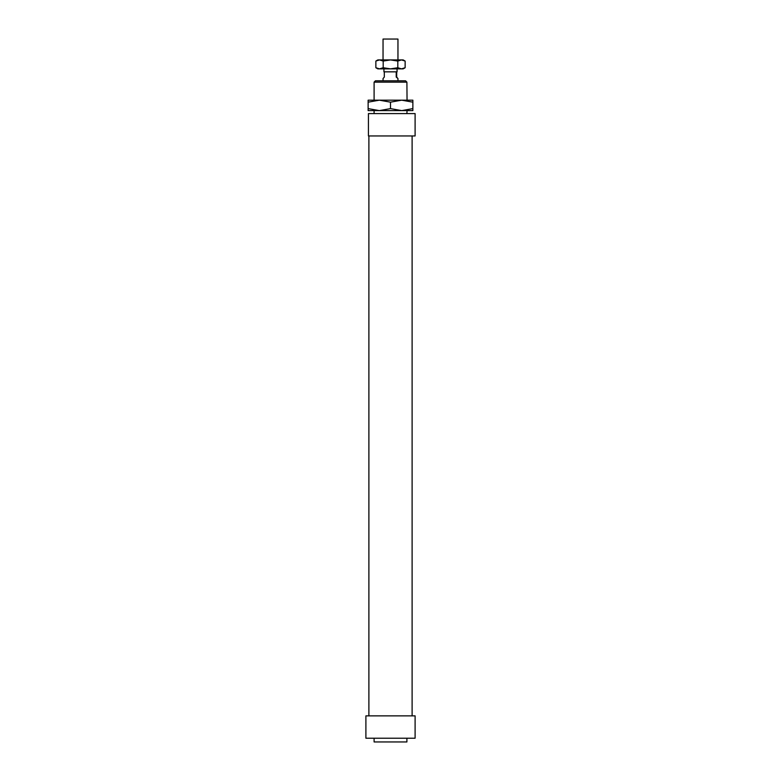 <?xml version="1.0" encoding="UTF-8"?>
<svg xmlns="http://www.w3.org/2000/svg" width="781" height="781" viewBox="0 0 781 781"><rect width="100%" height="100%" fill="white"/><g stroke="black" fill="none" stroke-linecap="round" stroke-linejoin="round"><path stroke-width="1.17" d="M383.041 68.865L397.959 68.865M383.041 59.922L383.041 39.05L397.959 39.05L397.959 59.922M396.689 71.842L396.689 77.065L397.959 78.549L396.221 77.065L396.221 71.842L397.06 71.842L397.06 69.167M383.94 69.167L383.94 71.842L396.221 71.842M384.311 71.842L384.311 77.065L383.041 78.549L383.041 80.794M415.101 113.587L415.101 135.953L368.437 135.953L368.437 113.587L415.101 113.587M368.886 715.865L368.886 135.953M412.114 135.953L412.114 715.865M365.899 738.221L365.899 715.865L415.101 715.865L415.101 738.221L365.899 738.221M406.901 738.221L406.901 741.95L374.099 741.95L374.099 738.221M374.099 113.587L374.099 110.609L407.047 110.609L406.901 113.587M374.099 100.173L374.099 82.132L406.901 82.132L407.047 100.173L374.099 100.173M406.901 82.132L405.554 80.794L375.446 80.794L374.099 82.132M401.678 110.609L379.322 110.609L390.5 108.608L401.678 110.609L412.866 108.608L412.866 110.609L401.678 110.609M401.678 100.173L390.5 102.165L379.322 100.173L412.866 100.173L412.866 102.165L401.678 100.173M368.134 102.165L368.134 100.173L379.322 100.173L368.134 102.165L368.134 108.608L379.322 110.609L368.134 110.609L368.134 108.608M412.866 102.165L412.866 108.608M390.5 102.165L390.5 108.608M403.172 59.922L405.134 61.055L401.473 59.922L403.172 59.922M375.866 61.055L377.828 59.922L379.527 59.922L375.866 61.055L375.866 67.732L379.527 68.865L377.828 68.865L375.866 67.732M405.134 67.732L403.172 68.865L401.473 68.865L405.134 67.732L405.134 61.055M379.527 59.922L401.473 59.922L397.812 61.055L390.5 59.922L383.188 61.055L379.527 59.922M379.527 68.865L383.188 67.732L390.5 68.865L379.527 68.865M390.5 68.865L397.812 67.732L401.473 68.865L390.5 68.865M397.812 61.055L397.812 67.732M383.188 61.055L383.188 67.732M397.959 80.794L397.959 78.549"/></g></svg>
